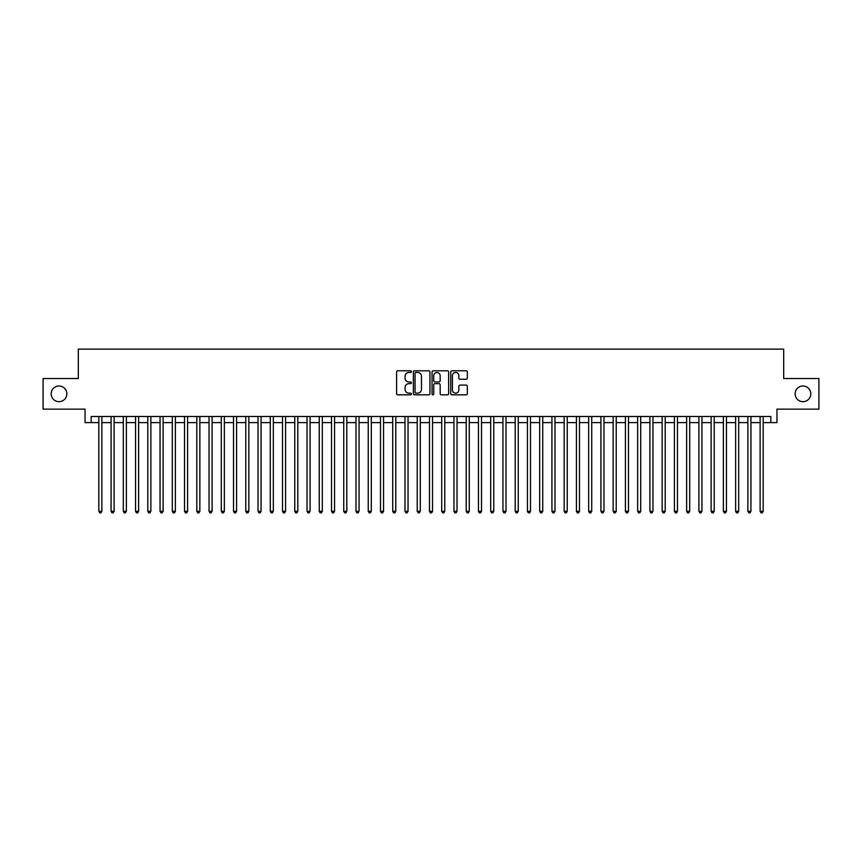 <?xml version="1.0" encoding="UTF-8"?>
<svg xmlns="http://www.w3.org/2000/svg" width="862" height="862" viewBox="0 0 862 862"><rect width="100%" height="100%" fill="white"/><g stroke="black" fill="none" stroke-linecap="round" stroke-linejoin="round"><path stroke-width="1.29" d="M411.411 371.63A0.84 0.84 0 0 0 410.56 370.789L397.791 370.789A1.207 1.207 0 0 0 396.595 371.996L396.595 393.632A1.207 1.207 0 0 0 397.791 394.828L410.56 394.828A0.84 0.84 0 0 0 411.411 393.988A0.84 0.84 0 0 0 410.56 393.147L408.911 393.147A3.847 3.847 0 0 1 405.065 389.301L405.065 387.501A3.847 3.847 0 0 1 408.911 383.655L410.56 383.655A0.84 0.84 0 0 0 411.411 382.814A0.84 0.84 0 0 0 410.56 381.974L408.911 381.974A3.847 3.847 0 0 1 405.065 378.127L405.065 376.317A3.847 3.847 0 0 1 408.911 372.47L410.56 372.47A0.84 0.84 0 0 0 411.411 371.63M795.141 393.837A7.833 7.833 0 0 0 802.975 401.67A7.833 7.833 0 0 0 810.819 393.837A7.833 7.833 0 0 0 802.975 385.993A7.833 7.833 0 0 0 795.141 393.837M51.181 393.837A7.833 7.833 0 0 0 59.025 401.67A7.833 7.833 0 0 0 66.859 393.837A7.833 7.833 0 0 0 59.025 385.993A7.833 7.833 0 0 0 51.181 393.837M466.126 379.269A1.207 1.207 0 0 0 467.333 378.062L467.333 371.996A1.207 1.207 0 0 0 466.126 370.789L451.947 370.789A1.207 1.207 0 0 0 450.74 371.996L450.74 393.632A1.207 1.207 0 0 0 451.947 394.828L466.126 394.828A1.207 1.207 0 0 0 467.333 393.632L467.333 386.295A1.207 1.207 0 0 0 466.126 385.098L460.06 385.098A1.207 1.207 0 0 0 458.853 386.295L458.853 389.936A3.211 3.211 0 0 1 455.642 393.147A3.211 3.211 0 0 1 452.431 389.936L452.431 375.692A3.211 3.211 0 0 1 455.642 372.47A3.211 3.211 0 0 1 458.853 375.692L458.853 378.062A1.207 1.207 0 0 0 460.06 379.269L466.126 379.269M91.167 422.606L91.167 416.486L770.833 416.486L770.833 422.606L776.953 422.606L776.953 409.138L818.9 409.138L818.9 378.526L783.687 378.526L783.687 349.132L78.313 349.132L78.313 378.526L43.1 378.526L43.1 409.138L85.047 409.138L85.047 422.606L98.818 422.606M429.944 371.996A1.207 1.207 0 0 0 428.748 370.789L414.557 370.789A1.207 1.207 0 0 0 413.361 371.996L413.361 393.632A1.207 1.207 0 0 0 414.557 394.828L428.748 394.828A1.207 1.207 0 0 0 429.944 393.632L429.944 371.996M433.252 370.789L447.443 370.789A1.207 1.207 0 0 1 448.639 371.996L448.639 393.632A1.207 1.207 0 0 1 447.443 394.828L441.366 394.828A1.207 1.207 0 0 1 440.17 393.632L440.17 384.851A1.207 1.207 0 0 0 438.963 383.655L434.933 383.655A1.207 1.207 0 0 0 433.737 384.851L433.737 393.988A0.84 0.84 0 0 1 432.896 394.828A0.84 0.84 0 0 1 432.056 393.988L432.056 371.996A1.207 1.207 0 0 1 433.252 370.789M101.878 422.606L111.069 422.606M114.129 422.606L123.309 422.606M126.369 422.606L135.56 422.606M138.62 422.606L147.801 422.606M150.872 422.606L160.052 422.606M163.112 422.606L172.303 422.606M175.363 422.606L184.543 422.606M187.604 422.606L196.795 422.606M199.855 422.606L209.035 422.606M212.095 422.606L221.286 422.606M224.346 422.606L233.527 422.606M236.587 422.606L245.778 422.606M248.838 422.606L258.018 422.606M261.078 422.606L270.269 422.606M273.329 422.606L282.51 422.606M285.581 422.606L294.761 422.606M297.821 422.606L307.012 422.606M310.072 422.606L319.252 422.606M322.313 422.606L331.504 422.606M334.564 422.606L343.744 422.606M346.804 422.606L355.995 422.606M359.055 422.606L368.236 422.606M371.296 422.606L380.487 422.606M383.547 422.606L392.727 422.606M395.787 422.606L404.978 422.606M408.038 422.606L417.219 422.606M420.29 422.606L429.47 422.606M432.53 422.606L441.71 422.606M444.781 422.606L453.962 422.606M457.022 422.606L466.213 422.606M469.273 422.606L478.453 422.606M481.513 422.606L490.704 422.606M493.764 422.606L502.945 422.606M506.005 422.606L515.196 422.606M518.256 422.606L527.436 422.606M530.496 422.606L539.687 422.606M542.748 422.606L551.928 422.606M554.988 422.606L564.179 422.606M567.239 422.606L576.419 422.606M579.49 422.606L588.671 422.606M591.731 422.606L600.922 422.606M603.982 422.606L613.162 422.606M616.222 422.606L625.413 422.606M628.473 422.606L637.654 422.606M640.714 422.606L649.905 422.606M652.965 422.606L662.145 422.606M665.205 422.606L674.396 422.606M677.457 422.606L686.637 422.606M689.697 422.606L698.888 422.606M701.948 422.606L711.128 422.606M714.199 422.606L723.38 422.606M726.44 422.606L735.631 422.606M738.691 422.606L747.871 422.606M750.931 422.606L760.122 422.606M763.182 422.606L770.833 422.606M415.883 372.47A0.84 0.84 0 0 0 415.042 373.311L415.042 392.307A0.84 0.84 0 0 0 415.883 393.147L417.628 393.147A3.847 3.847 0 0 0 421.475 389.301L421.475 376.317A3.847 3.847 0 0 0 417.628 372.47L415.883 372.47M440.17 375.746A3.211 3.211 0 0 0 436.948 372.535A3.211 3.211 0 0 0 433.737 375.746L433.737 380.767A1.207 1.207 0 0 0 434.933 381.974L438.963 381.974A1.207 1.207 0 0 0 440.17 380.767L440.17 375.746M101.878 416.486L101.878 511.274L98.818 511.274L98.818 416.486M101.878 511.274L100.962 512.868L99.744 512.868L98.818 511.274M114.129 416.486L114.129 511.274L111.069 511.274L111.069 416.486M114.129 511.274L113.213 512.868L111.985 512.868L111.069 511.274M126.369 416.486L126.369 511.274L123.309 511.274L123.309 416.486M126.369 511.274L125.453 512.868L124.236 512.868L123.309 511.274M138.62 416.486L138.62 511.274L135.56 511.274L135.56 416.486M138.62 511.274L137.704 512.868L136.476 512.868L135.56 511.274M150.872 416.486L150.872 511.274L147.801 511.274L147.801 416.486M150.872 511.274L149.945 512.868L148.727 512.868L147.801 511.274M163.112 416.486L163.112 511.274L160.052 511.274L160.052 416.486M163.112 511.274L162.196 512.868L160.968 512.868L160.052 511.274M175.363 416.486L175.363 511.274L172.303 511.274L172.303 416.486M175.363 511.274L174.436 512.868L173.219 512.868L172.303 511.274M187.604 416.486L187.604 511.274L184.543 511.274L184.543 416.486M187.604 511.274L186.688 512.868L185.459 512.868L184.543 511.274M199.855 416.486L199.855 511.274L196.795 511.274L196.795 416.486M199.855 511.274L198.939 512.868L197.71 512.868L196.795 511.274M212.095 416.486L212.095 511.274L209.035 511.274L209.035 416.486M212.095 511.274L211.179 512.868L209.951 512.868L209.035 511.274M224.346 416.486L224.346 511.274L221.286 511.274L221.286 416.486M224.346 511.274L223.43 512.868L222.202 512.868L221.286 511.274M236.587 416.486L236.587 511.274L233.527 511.274L233.527 416.486M236.587 511.274L235.671 512.868L234.442 512.868L233.527 511.274M248.838 416.486L248.838 511.274L245.778 511.274L245.778 416.486M248.838 511.274L247.922 512.868L246.694 512.868L245.778 511.274M261.078 416.486L261.078 511.274L258.018 511.274L258.018 416.486M261.078 511.274L260.162 512.868L258.945 512.868L258.018 511.274M273.329 416.486L273.329 511.274L270.269 511.274L270.269 416.486M273.329 511.274L272.414 512.868L271.185 512.868L270.269 511.274M285.581 416.486L285.581 511.274L282.51 511.274L282.51 416.486M285.581 511.274L284.654 512.868L283.436 512.868L282.51 511.274M297.821 416.486L297.821 511.274L294.761 511.274L294.761 416.486M297.821 511.274L296.905 512.868L295.677 512.868L294.761 511.274M310.072 416.486L310.072 511.274L307.012 511.274L307.012 416.486M310.072 511.274L309.146 512.868L307.928 512.868L307.012 511.274M322.313 416.486L322.313 511.274L319.252 511.274L319.252 416.486M322.313 511.274L321.397 512.868L320.168 512.868L319.252 511.274M334.564 416.486L334.564 511.274L331.504 511.274L331.504 416.486M334.564 511.274L333.637 512.868L332.42 512.868L331.504 511.274M346.804 416.486L346.804 511.274L343.744 511.274L343.744 416.486M346.804 511.274L345.888 512.868L344.66 512.868L343.744 511.274M359.055 416.486L359.055 511.274L355.995 511.274L355.995 416.486M359.055 511.274L358.139 512.868L356.911 512.868L355.995 511.274M371.296 416.486L371.296 511.274L368.236 511.274L368.236 416.486M371.296 511.274L370.38 512.868L369.151 512.868L368.236 511.274M383.547 416.486L383.547 511.274L380.487 511.274L380.487 416.486M383.547 511.274L382.631 512.868L381.403 512.868L380.487 511.274M395.787 416.486L395.787 511.274L392.727 511.274L392.727 416.486M395.787 511.274L394.871 512.868L393.654 512.868L392.727 511.274M408.038 416.486L408.038 511.274L404.978 511.274L404.978 416.486M408.038 511.274L407.123 512.868L405.894 512.868L404.978 511.274M420.29 416.486L420.29 511.274L417.219 511.274L417.219 416.486M420.29 511.274L419.363 512.868L418.145 512.868L417.219 511.274M432.53 416.486L432.53 511.274L429.47 511.274L429.47 416.486M432.53 511.274L431.614 512.868L430.386 512.868L429.47 511.274M444.781 416.486L444.781 511.274L441.71 511.274L441.71 416.486M444.781 511.274L443.855 512.868L442.637 512.868L441.71 511.274M457.022 416.486L457.022 511.274L453.962 511.274L453.962 416.486M457.022 511.274L456.106 512.868L454.877 512.868L453.962 511.274M469.273 416.486L469.273 511.274L466.213 511.274L466.213 416.486M469.273 511.274L468.346 512.868L467.129 512.868L466.213 511.274M481.513 416.486L481.513 511.274L478.453 511.274L478.453 416.486M481.513 511.274L480.597 512.868L479.369 512.868L478.453 511.274M493.764 416.486L493.764 511.274L490.704 511.274L490.704 416.486M493.764 511.274L492.848 512.868L491.62 512.868L490.704 511.274M506.005 416.486L506.005 511.274L502.945 511.274L502.945 416.486M506.005 511.274L505.089 512.868L503.861 512.868L502.945 511.274M518.256 416.486L518.256 511.274L515.196 511.274L515.196 416.486M518.256 511.274L517.34 512.868L516.112 512.868L515.196 511.274M530.496 416.486L530.496 511.274L527.436 511.274L527.436 416.486M530.496 511.274L529.58 512.868L528.363 512.868L527.436 511.274M542.748 416.486L542.748 511.274L539.687 511.274L539.687 416.486M542.748 511.274L541.832 512.868L540.603 512.868L539.687 511.274M554.988 416.486L554.988 511.274L551.928 511.274L551.928 416.486M554.988 511.274L554.072 512.868L552.854 512.868L551.928 511.274M567.239 416.486L567.239 511.274L564.179 511.274L564.179 416.486M567.239 511.274L566.323 512.868L565.095 512.868L564.179 511.274M579.49 416.486L579.49 511.274L576.419 511.274L576.419 416.486M579.49 511.274L578.564 512.868L577.346 512.868L576.419 511.274M591.731 416.486L591.731 511.274L588.671 511.274L588.671 416.486M591.731 511.274L590.815 512.868L589.586 512.868L588.671 511.274M603.982 416.486L603.982 511.274L600.922 511.274L600.922 416.486M603.982 511.274L603.055 512.868L601.838 512.868L600.922 511.274M616.222 416.486L616.222 511.274L613.162 511.274L613.162 416.486M616.222 511.274L615.306 512.868L614.078 512.868L613.162 511.274M628.473 416.486L628.473 511.274L625.413 511.274L625.413 416.486M628.473 511.274L627.558 512.868L626.329 512.868L625.413 511.274M640.714 416.486L640.714 511.274L637.654 511.274L637.654 416.486M640.714 511.274L639.798 512.868L638.57 512.868L637.654 511.274M652.965 416.486L652.965 511.274L649.905 511.274L649.905 416.486M652.965 511.274L652.049 512.868L650.821 512.868L649.905 511.274M665.205 416.486L665.205 511.274L662.145 511.274L662.145 416.486M665.205 511.274L664.29 512.868L663.061 512.868L662.145 511.274M677.457 416.486L677.457 511.274L674.396 511.274L674.396 416.486M677.457 511.274L676.541 512.868L675.312 512.868L674.396 511.274M689.697 416.486L689.697 511.274L686.637 511.274L686.637 416.486M689.697 511.274L688.781 512.868L687.564 512.868L686.637 511.274M701.948 416.486L701.948 511.274L698.888 511.274L698.888 416.486M701.948 511.274L701.032 512.868L699.804 512.868L698.888 511.274M714.199 416.486L714.199 511.274L711.128 511.274L711.128 416.486M714.199 511.274L713.273 512.868L712.055 512.868L711.128 511.274M726.44 416.486L726.44 511.274L723.38 511.274L723.38 416.486M726.44 511.274L725.524 512.868L724.295 512.868L723.38 511.274M738.691 416.486L738.691 511.274L735.631 511.274L735.631 416.486M738.691 511.274L737.764 512.868L736.547 512.868L735.631 511.274M750.931 416.486L750.931 511.274L747.871 511.274L747.871 416.486M750.931 511.274L750.015 512.868L748.787 512.868L747.871 511.274M763.182 416.486L763.182 511.274L760.122 511.274L760.122 416.486M763.182 511.274L762.256 512.868L761.038 512.868L760.122 511.274"/></g></svg>
